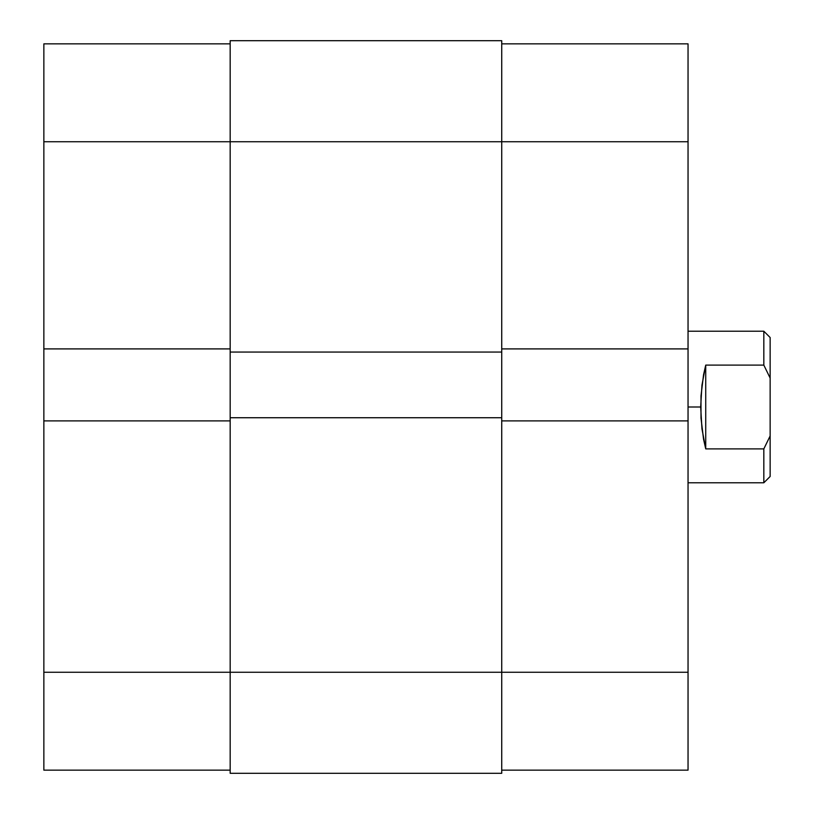 <?xml version="1.0" encoding="UTF-8"?>
<svg xmlns="http://www.w3.org/2000/svg" width="814" height="814" viewBox="0 0 814 814"><rect width="100%" height="100%" fill="white"/><g stroke="black" fill="none" stroke-linecap="round" stroke-linejoin="round"><path stroke-width="1.22" d="M43.854 420.899L43.854 672.252L230.169 672.252L43.854 672.252L43.854 770.146L230.169 770.146L43.854 770.146L43.854 348.901L43.854 420.899L230.169 420.899L43.854 420.899M230.169 43.854L43.854 43.854L43.854 348.901L230.169 348.901L43.854 348.901L43.854 141.748L230.169 141.748L43.854 141.748L43.854 43.854L230.169 43.854M501.729 40.7L230.169 40.7L230.169 141.748L501.729 141.748L501.729 40.7L230.169 40.7L230.169 352.055L501.729 352.055L501.729 141.748L230.169 141.748L230.169 352.055L501.729 352.055L501.729 417.735L501.729 141.748L688.044 141.748L501.729 141.748L501.729 40.7M230.169 352.055L230.169 417.735L501.729 417.735L230.169 417.735L230.169 672.252L501.729 672.252L501.729 417.735L501.729 672.252L230.169 672.252L230.169 773.3L501.729 773.3L501.729 672.252L501.729 773.3L230.169 773.3L230.169 352.055M688.044 348.901L688.044 43.854L501.729 43.854L688.044 43.854L688.044 420.899L688.044 348.901L501.729 348.901L688.044 348.901M501.729 770.146L688.044 770.146L688.044 420.899L501.729 420.899L688.044 420.899L688.044 672.252L501.729 672.252L688.044 672.252L688.044 770.146L501.729 770.146M770.146 337.525L770.146 378.062L763.827 365.11L705.728 365.11L703.55 374.766L700.996 395.94L700.996 418.06L703.55 439.234L705.728 448.89L705.728 365.11L705.728 448.89L763.827 448.89L770.146 435.938L770.146 378.062L770.146 476.475L770.146 435.938L763.827 448.89L763.827 482.783L763.827 448.89L705.728 448.89L701.963 428.876L700.671 407L688.044 407L700.671 407L701.963 385.124L705.728 365.11L763.827 365.11L763.827 331.217L763.827 365.11L770.146 378.062L770.146 337.525L763.827 331.217L688.044 331.217M770.146 476.475L763.827 482.783L688.044 482.783"/></g></svg>
